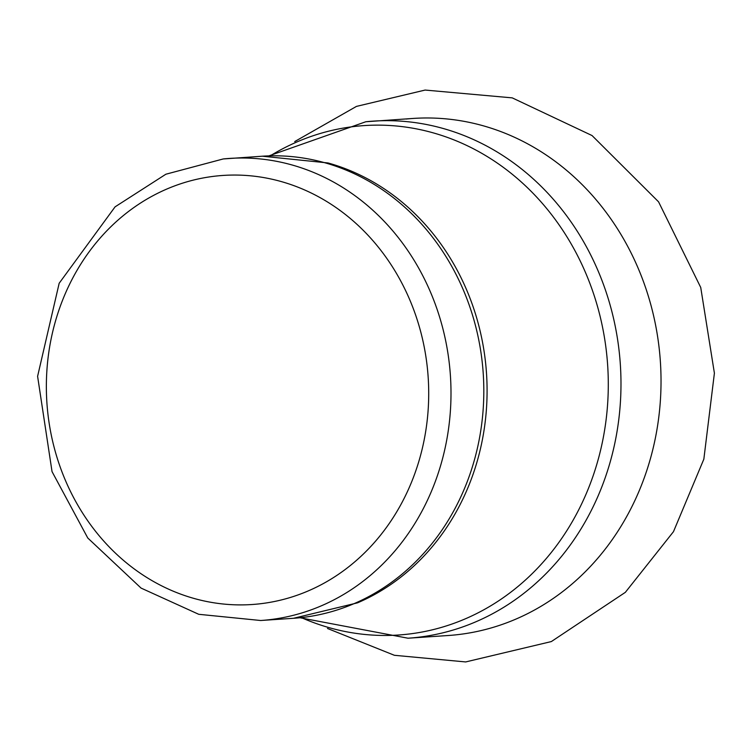 <?xml version="1.0" encoding="UTF-8"?>
<svg xmlns="http://www.w3.org/2000/svg" width="752" height="752" viewBox="0 0 752 752"><rect width="100%" height="100%" fill="white"/><g stroke="black" fill="none" stroke-linecap="round" stroke-linejoin="round"><path stroke-width="1.13" d="M406.259 119.023A259.13 230.244 86.1 0 1 660.077 357.576A259.13 230.244 86.1 0 1 448.042 635.525L407.998 638.213L299.982 617.749M223.335 158.945A231.56 205.747 86.1 0 1 229.576 158.418A231.56 205.747 86.1 0 1 450.41 375.643A231.56 205.747 86.1 0 1 260.681 620.503L293.487 618.294A231.56 205.747 86.1 0 0 483.226 373.434A231.56 205.747 86.1 0 0 262.392 156.209L223.222 158.954L165.882 174.22L115.075 206.847L59.173 283.26L37.6 376.32L52.038 471.617L87.777 538.009L141.056 588.083L198.735 614.299L260.681 620.503M217.319 175.921A215.025 191.055 86.1 0 1 412.303 480.237A215.025 191.055 86.1 0 1 83.04 513.757A215.025 191.055 86.1 0 1 217.319 175.921M262.392 156.209L327.966 162.949A230.92 205.183 86.1 0 1 486.497 373.218A230.92 205.183 86.1 0 1 357.567 602.831L293.487 618.294M270.222 155.843A255.285 226.831 86.1 0 1 357.313 126.167A255.285 226.831 86.1 0 1 606.469 416.664A255.285 226.831 86.1 0 1 301.308 617.608M366.215 121.711A259.13 230.244 86.1 0 1 373.199 121.128A259.13 230.244 86.1 0 1 620.325 364.212A259.13 230.244 86.1 0 1 407.998 638.213M294.709 141.573L356.457 106.399L425.124 90.061L512.244 97.873L592.059 135.557L658.555 201.818L700.732 287.471L714.4 373.171L703.844 459.152L673.482 531.655L625.344 592.341L551.338 641.569L465.676 661.939L394.386 655.293L327.487 628.475M413.243 118.431L365.82 121.749L268.896 155.88"/></g></svg>
